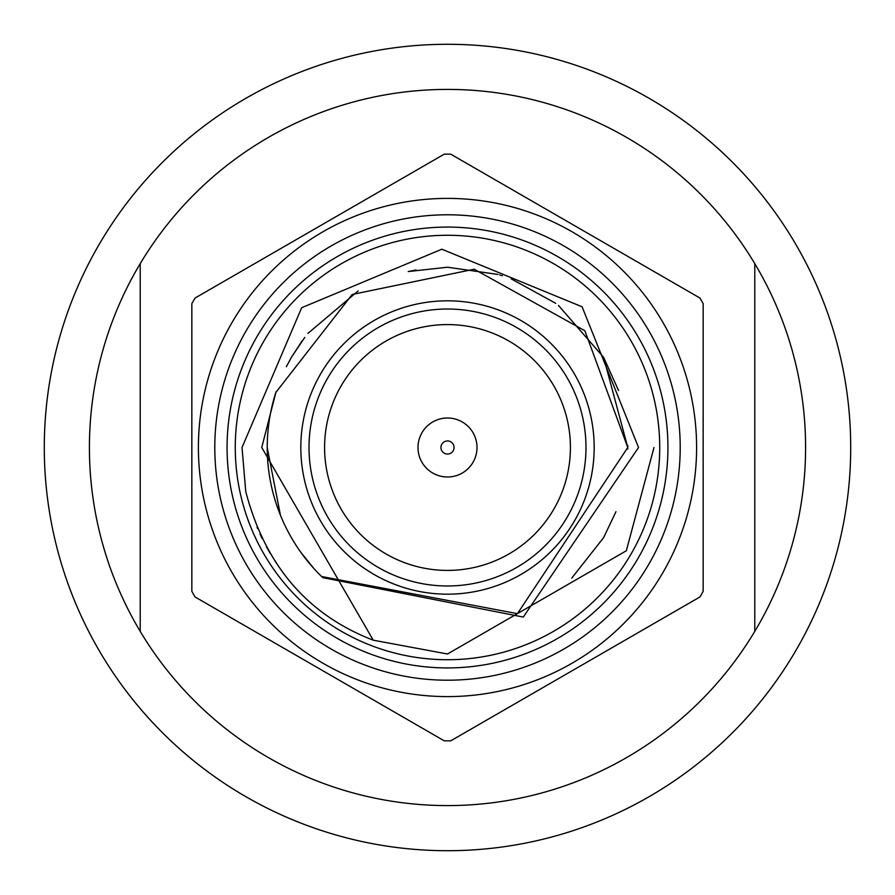 <?xml version="1.0" encoding="UTF-8"?>
<svg xmlns="http://www.w3.org/2000/svg" width="895" height="895" viewBox="0 0 895 895"><rect width="100%" height="100%" fill="white"/><g stroke="black" fill="none" stroke-linecap="round" stroke-linejoin="round"><path stroke-width="1.34" d="M477.001 447.5A29.501 29.501 0 0 1 447.5 477.001A29.501 29.501 0 0 1 417.999 447.5A29.501 29.501 0 0 1 447.5 417.999A29.501 29.501 0 0 1 477.001 447.5M454.056 447.5A6.556 6.556 0 0 1 447.5 454.056A6.556 6.556 0 0 1 440.944 447.5A6.556 6.556 0 0 1 447.5 440.944A6.556 6.556 0 0 1 454.056 447.5M594.179 447.5A146.679 146.679 0 0 1 447.5 594.179A146.679 146.679 0 0 1 300.821 447.5A146.679 146.679 0 0 1 447.5 300.821A146.679 146.679 0 0 1 594.179 447.5M309.021 447.5A138.479 138.479 0 0 0 447.5 585.979A138.479 138.479 0 0 0 585.979 447.5A138.479 138.479 0 0 0 447.5 309.021A138.479 138.479 0 0 0 309.021 447.5M324.583 447.5A122.917 122.917 0 0 1 447.5 324.583A122.917 122.917 0 0 1 570.417 447.5A122.917 122.917 0 0 1 447.5 570.417A122.917 122.917 0 0 1 324.583 447.5M618.523 390.488L603.622 357.362L558.469 305.43L603.622 357.362L627.775 447.5L584.871 330.758L474.205 269.216L352.227 294.455L275.85 392.424A180.275 180.275 0 0 0 322.737 577.622L523.273 617.08L638.538 447.5L582.086 306.795L441.861 249.202L301.66 307.735L242.03 447.5L245.733 491.444C265.032 565.304 307.533 614.887 373.249 640.182L261.743 447.5L276.074 391.73M653.999 447.5L626.332 550.749L447.5 653.999L373.249 640.182M276.857 563.783L274.922 560.885M270.435 553.748L266.352 546.621M262.19 538.6L259.975 533.946M257.547 528.486L257.01 527.211M627.775 447.589L627.764 449.033L627.775 447.5L517.422 613.668L321.585 576.514M615.973 511.66L603.622 537.638L571.76 578.103L603.622 537.638L615.973 511.66M304.736 337.426L291.378 357.362L286.31 366.771L291.378 357.362L302.085 340.95M497.967 274.429L447.5 267.225L408.209 271.554L416.085 269.988M499.623 274.922L500.238 275.112L499.623 274.922M501.267 275.436L502.352 275.772L501.267 275.436M307.914 333.421L358.179 290.909M511.168 278.837L555.706 303.315M627.764 445.52L627.775 447.5M313.955 568.593L301.246 552.897M280.437 515.24L267.225 447.668M699.912 298.024L450.744 154.164A293.359 293.359 0 0 0 444.256 154.164L195.088 298.024A293.359 293.359 0 0 0 191.843 303.64L191.843 591.36A293.359 293.359 0 0 0 195.088 596.976L444.256 740.836A293.359 293.359 0 0 0 450.744 740.836L699.912 596.976A293.359 293.359 0 0 0 703.157 591.36L703.157 303.64A293.359 293.359 0 0 0 699.912 298.024M235.273 447.5A212.227 212.227 0 0 1 447.5 235.273A212.227 212.227 0 0 1 659.727 447.5A212.227 212.227 0 0 1 447.5 659.727A212.227 212.227 0 0 1 235.273 447.5M696.601 447.5A249.101 249.101 0 0 1 447.5 696.601A249.101 249.101 0 0 1 198.399 447.5A249.101 249.101 0 0 1 447.5 198.399A249.101 249.101 0 0 1 696.601 447.5A249.101 249.101 0 0 1 447.5 696.601A249.101 249.101 0 0 1 198.399 447.5M667.927 447.5A220.427 220.427 0 0 1 447.5 667.927A220.427 220.427 0 0 1 227.073 447.5A220.427 220.427 0 0 1 447.5 227.073A220.427 220.427 0 0 1 667.927 447.5M140.213 263.645A358.089 358.089 0 0 0 140.213 631.355L140.213 263.645A358.089 358.089 0 0 1 754.787 263.645L754.787 631.355A358.089 358.089 0 0 0 754.787 263.645M754.787 631.355A358.089 358.089 0 0 1 140.213 631.355M850.25 428.213A403.209 403.209 0 0 1 466.787 850.25A403.209 403.209 0 0 1 44.75 466.787A403.209 403.209 0 0 1 428.213 44.75A403.209 403.209 0 0 1 850.25 428.213M680.211 447.5A232.711 232.711 0 0 1 447.5 680.211A232.711 232.711 0 0 1 214.789 447.5A232.711 232.711 0 0 1 447.5 214.789A232.711 232.711 0 0 1 680.211 447.5"/></g></svg>

